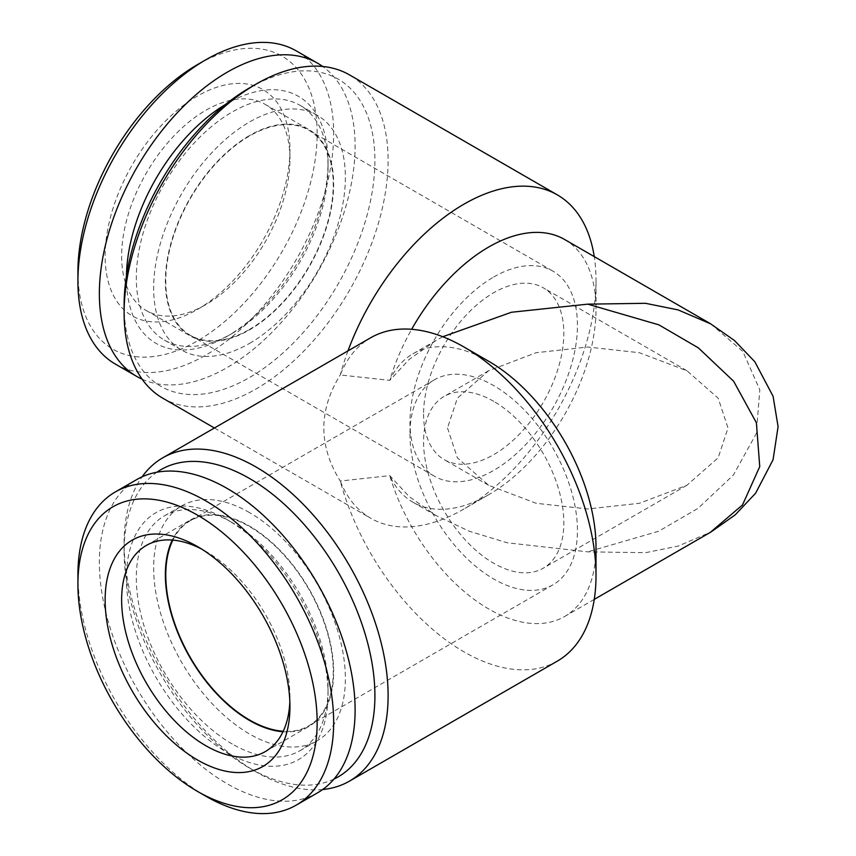<?xml version="1.0" encoding="UTF-8"?>
<svg xmlns="http://www.w3.org/2000/svg" width="856" height="856" viewBox="0 0 856 856"><rect width="100%" height="100%" fill="white"/><g stroke="black" fill="none" stroke-linecap="round" stroke-linejoin="round"><path stroke-width="0.64" stroke-dasharray="4.28 3.21" d="M201.759 549.145A119.005 68.705 60 0 1 205.793 551.36L197.543 546.599L205.793 551.36A119.005 68.705 60 0 1 289.938 697.116A119.005 68.705 60 0 1 289.842 701.706M205.782 796.187A180.841 104.411 60 0 1 77.917 574.708M317.662 792.763A180.841 104.411 60 0 1 227.236 783.807A180.841 104.411 60 0 1 109.097 624.441A180.841 104.411 60 0 1 136.821 479.531M232.19 743.982A135.569 78.271 60 0 1 143.615 624.516A135.569 78.271 60 0 1 164.406 515.879A135.569 78.271 60 0 1 232.19 522.588L227.236 519.731A142.578 82.315 60 0 1 328.051 694.355A142.578 82.315 60 0 1 227.236 752.552A142.578 82.315 60 0 1 126.421 577.939A142.578 82.315 60 0 1 227.236 519.731L232.19 522.599A135.569 78.271 60 0 1 232.19 522.599A135.569 78.271 60 0 1 328.051 688.631A135.569 78.271 60 0 1 299.975 750.701A135.569 78.271 60 0 1 232.19 743.982M282.994 731.762A119.005 68.705 -120 0 0 309.016 726.348A119.005 68.705 -120 0 0 327.26 630.99A119.005 68.705 -120 0 0 249.513 526.119A119.005 68.705 -120 0 0 190.011 520.223A119.005 68.705 -120 0 0 172.313 540.05M249.513 512.594A135.569 78.271 -120 0 0 181.729 505.875A135.569 78.271 -120 0 0 160.949 614.512A135.569 78.271 -120 0 0 249.513 733.977A135.569 78.271 -120 0 0 317.298 740.697A135.569 78.271 -120 0 0 338.077 632.06A135.569 78.271 -120 0 0 249.513 512.594M447.506 428L457.361 457.81L488.594 485.256L536.134 503.285L587.762 508.978L639.389 503.285L686.929 485.256L718.163 457.81L728.007 428L718.163 398.19L686.929 370.744L639.389 352.715L587.762 347.022L536.134 352.715L488.594 370.744L457.361 398.19L447.506 428M423.592 414.186A99.168 57.256 120 0 0 444.125 459.586A99.168 57.256 120 0 0 520.544 433.018A99.168 57.256 120 0 0 563.837 333.219A99.168 57.256 120 0 0 543.293 287.819A99.168 57.256 120 0 0 466.873 314.387A99.168 57.256 120 0 0 423.592 414.186M493.709 401.325A99.168 57.256 -120 0 0 444.125 396.414A99.168 57.256 -120 0 0 428.92 475.883A99.168 57.256 -120 0 0 493.709 563.269A99.168 57.256 -120 0 0 543.293 568.181A99.168 57.256 -120 0 0 558.497 488.712A99.168 57.256 -120 0 0 493.709 401.325M172.859 540.104A118.417 68.373 60 0 1 190.299 520.726A118.417 68.373 60 0 1 281.56 552.452A118.417 68.373 60 0 1 333.252 671.628A118.417 68.373 60 0 1 308.727 725.845A118.417 68.373 60 0 1 283.229 731.259M409.971 433.949A118.417 68.373 -120 0 0 461.662 553.126A118.417 68.373 -120 0 0 552.923 584.851A118.417 68.373 -120 0 0 577.447 530.645A118.417 68.373 -120 0 0 525.755 411.469A118.417 68.373 -120 0 0 434.506 379.743A118.417 68.373 -120 0 0 409.971 433.949M347.975 350.885A186.672 107.781 120 0 0 340.26 374.96C318.368 410.324 318.368 445.676 340.26 481.04L389.758 475.636L409.082 496.512L436.089 515.569L469.291 531.234L507.212 542.779L587.762 551.842L645.499 552.698L678.134 546.085L710.844 532.079M564.596 239.487A151.673 87.569 -60 0 1 596.011 308.92A151.673 87.569 -60 0 1 488.765 494.682A151.673 87.569 -60 0 1 412.924 502.194A151.673 87.569 -60 0 1 389.758 475.636A151.673 87.569 -120 0 0 488.765 609.001A151.673 87.569 -120 0 0 564.596 616.513A151.673 87.569 -120 0 0 596.011 547.08M124.109 305.111A177.342 102.388 120 0 0 249.513 377.517A177.342 102.388 120 0 0 374.907 160.318A177.342 102.388 120 0 0 249.513 87.911M162.779 398.19A186.672 107.781 120 0 0 256.115 388.945A186.672 107.781 120 0 0 378.063 224.443A186.672 107.781 120 0 0 349.451 74.857M557.352 661.11A186.672 107.781 60 0 1 464.016 651.865A186.672 107.781 60 0 1 340.26 481.04A186.672 107.781 120 0 0 370.669 518.222A186.672 107.781 120 0 0 464.016 508.978L464.016 508.978A186.672 107.781 120 0 0 596.011 280.34A186.672 107.781 120 0 0 594.257 256.618M322.669 789.532A186.672 107.781 60 0 1 256.115 771.898L256.115 771.898A186.672 107.781 60 0 1 124.109 543.271A186.672 107.781 60 0 1 142.117 476.813M333.99 779.067A177.342 102.388 60 0 1 249.513 768.089L256.115 771.898L249.513 768.089A177.342 102.388 60 0 1 124.109 550.89A177.342 102.388 60 0 1 156.841 472.234M488.765 361.318A151.673 87.569 -120 0 0 412.924 353.806A151.673 87.569 -120 0 0 389.758 380.364A151.673 87.569 -60 0 1 411.64 329.303M442.755 336.74L436.089 340.431L409.082 359.488L389.758 380.364L340.26 374.96A186.672 107.781 60 0 1 370.669 337.778M488.765 494.682L464.016 508.978L488.765 494.682M197.533 96.011A130.668 75.446 120 0 0 105.138 256.051A130.668 75.446 120 0 0 197.533 309.401A130.668 75.446 120 0 0 197.543 309.401A130.668 75.446 120 0 0 289.938 149.361A130.668 75.446 120 0 0 197.533 96.011M205.793 304.64L197.533 309.401L205.793 304.64A119.005 68.705 120 0 0 289.938 158.884A119.005 68.705 120 0 0 265.285 104.411A119.005 68.705 120 0 0 205.793 110.306A119.005 68.705 120 0 0 128.047 215.166A119.005 68.705 120 0 0 146.29 310.535A119.005 68.705 120 0 0 205.793 304.64M249.513 135.548A119.005 68.705 120 0 0 171.767 240.418A119.005 68.705 120 0 0 190.011 335.777A119.005 68.705 120 0 0 249.513 329.881A119.005 68.705 120 0 0 327.26 225.01A119.005 68.705 120 0 0 309.016 129.652A119.005 68.705 120 0 0 249.513 135.548M77.917 271.769A169.178 97.67 120 0 0 197.533 340.838A169.178 97.67 120 0 0 317.159 133.643A169.178 97.67 120 0 0 197.533 64.575M115.367 364.089A180.841 104.411 120 0 0 205.793 355.122A180.841 104.411 120 0 0 323.932 195.767A180.841 104.411 120 0 0 296.208 50.857M142.117 379.187A180.841 104.411 120 0 0 227.236 367.513A180.841 104.411 120 0 0 343.93 212.855A180.841 104.411 120 0 0 322.669 66.468M126.442 276.017A142.578 82.315 120 0 0 227.236 336.269L232.19 333.401A135.569 78.271 120 0 0 232.19 333.401A135.569 78.271 120 0 0 328.051 167.369A135.569 78.271 120 0 0 299.975 105.299A135.569 78.271 120 0 0 232.19 112.018A135.569 78.271 120 0 0 143.615 231.484A135.569 78.271 120 0 0 164.406 340.121A135.569 78.271 120 0 0 232.19 333.412L227.236 336.269A142.578 82.315 120 0 0 328.051 161.645A142.578 82.315 120 0 0 227.236 103.448A142.578 82.315 120 0 0 225.47 104.475M249.513 343.406A135.569 78.271 120 0 0 338.077 223.94A135.569 78.271 120 0 0 317.298 115.303A135.569 78.271 120 0 0 249.513 122.023A135.569 78.271 120 0 0 160.949 241.488A135.569 78.271 120 0 0 181.729 350.125A135.569 78.271 120 0 0 249.513 343.406M493.709 277.012A118.417 68.373 -60 0 1 552.923 271.149A118.417 68.373 -60 0 1 571.07 366.036A118.417 68.373 -60 0 1 493.709 470.393A118.417 68.373 -60 0 1 434.506 476.257A118.417 68.373 -60 0 1 416.348 381.369A118.417 68.373 -60 0 1 493.709 277.012M249.513 329.41A118.417 68.373 120 0 0 326.874 225.053A118.417 68.373 120 0 0 308.727 130.155A118.417 68.373 120 0 0 249.513 136.018A118.417 68.373 120 0 0 172.152 240.376A118.417 68.373 120 0 0 190.299 335.274A118.417 68.373 120 0 0 249.513 329.41M710.855 323.932L742.88 351.516L759.828 389.887L756.265 433.628L733.389 475.059L698.164 508.261L658.735 531.223L587.762 551.842M289.938 697.116L289.938 706.639M265.285 751.589L309.016 726.348M164.406 515.879L181.729 505.875M488.594 485.256L444.125 459.586M488.594 370.744L444.125 396.414M552.923 584.851L308.727 725.845M594.257 599.382L564.596 616.513M214.407 428L370.669 518.222M596.011 308.92L596.011 280.34M146.29 310.535L190.011 335.777M328.051 167.369L328.051 161.645M299.975 105.299L317.298 115.303M308.727 130.155L552.923 271.149M190.299 335.274L434.506 476.257M164.406 340.121L181.729 350.125M265.285 104.411L309.016 129.652M289.938 158.884L289.938 149.361M124.109 550.89L124.109 543.271M436.089 340.431L412.924 353.806M436.089 515.569L412.924 502.194M434.506 379.743L190.299 520.726M686.929 485.256L543.293 568.181M686.929 370.744L543.293 287.819M299.975 750.701L317.298 740.697M146.29 545.465L190.011 520.223M328.051 688.631L328.051 694.355"/><path stroke-width="1.28" d="M197.543 546.599L197.533 546.599A130.668 75.446 60 0 1 197.543 546.599A130.668 75.446 60 0 1 289.938 706.639A130.668 75.446 60 0 1 197.533 759.989A130.668 75.446 60 0 1 105.138 599.949A130.668 75.446 60 0 1 197.533 546.599M289.842 701.706A119.005 68.705 60 0 1 265.285 751.589A119.005 68.705 60 0 1 205.793 745.694A119.005 68.705 60 0 1 128.047 640.834A119.005 68.705 60 0 1 146.29 545.465A119.005 68.705 60 0 1 201.759 549.145M197.533 791.426L197.533 791.426A169.178 97.67 60 0 1 77.917 584.231A169.178 97.67 60 0 1 197.533 515.162A169.178 97.67 60 0 1 317.159 722.357A169.178 97.67 60 0 1 197.533 791.426L205.793 796.187A180.841 104.411 60 0 1 205.782 796.187L197.533 791.426M77.917 584.231L77.917 574.708A180.841 104.411 60 0 1 115.367 491.911A180.841 104.411 60 0 1 205.793 500.878A180.841 104.411 60 0 1 323.932 660.233A180.841 104.411 60 0 1 296.208 805.143A180.841 104.411 60 0 1 205.793 796.187M115.367 491.911L136.821 479.531A180.841 104.411 60 0 1 227.236 488.487A180.841 104.411 60 0 1 345.375 647.853A180.841 104.411 60 0 1 317.662 792.763L296.208 805.143M172.313 540.05A119.005 68.705 -120 0 0 249.513 720.452A119.005 68.705 -120 0 0 282.994 731.762M283.229 731.259A118.417 68.373 60 0 1 165.775 574.943A118.417 68.373 60 0 1 172.859 540.104M594.257 599.382L710.266 532.411L742.516 504.944L759.743 466.616L756.404 422.8L733.635 381.241L698.389 347.9L658.885 324.852L587.762 304.158L645.499 303.302L678.134 309.915L710.855 323.932M596.011 575.66L596.011 547.08A151.673 87.569 -120 0 0 488.765 361.318L464.016 347.022A186.672 107.781 60 0 1 596.011 575.66A186.672 107.781 60 0 1 557.352 661.11L349.451 781.143A186.672 107.781 60 0 1 322.669 789.532M594.257 256.618A186.672 107.781 120 0 0 557.352 194.89L349.451 74.857A186.672 107.781 120 0 0 256.115 84.102L249.513 87.911A177.342 102.388 120 0 0 124.109 305.111L124.109 312.729A186.672 107.781 120 0 0 162.779 398.19L214.407 428M249.513 87.911L256.115 84.102A186.672 107.781 120 0 0 124.109 312.729M557.352 194.89A186.672 107.781 120 0 0 464.016 204.135A186.672 107.781 120 0 0 347.975 350.885M142.117 476.813A186.672 107.781 60 0 1 162.779 457.81A186.672 107.781 60 0 1 256.115 467.055A186.672 107.781 60 0 1 378.063 631.557A186.672 107.781 60 0 1 349.451 781.143M156.841 472.234A177.342 102.388 60 0 1 249.513 478.483A177.342 102.388 60 0 1 366.443 638.49A177.342 102.388 60 0 1 333.99 779.067M411.64 329.303A151.673 87.569 -60 0 1 488.765 246.999A151.673 87.569 -60 0 1 564.596 239.487L710.266 323.589L734.469 340.517L754.789 361.703L773.086 396.296L778.083 426.63L773.075 459.726L755.613 493.206L735.25 514.82L710.844 532.079M77.917 281.292L77.917 271.769A169.178 97.67 120 0 1 197.533 64.575L205.793 59.813A180.841 104.411 120 0 0 205.782 59.813A180.841 104.411 120 0 0 77.917 281.292A180.841 104.411 120 0 0 115.367 364.089L136.821 376.469A180.841 104.411 120 0 0 142.117 379.187M322.669 66.468A180.841 104.411 120 0 0 317.662 63.237L296.208 50.857A180.841 104.411 120 0 0 205.793 59.813M317.662 63.237A180.841 104.411 120 0 0 227.236 72.193A180.841 104.411 120 0 0 109.097 231.559A180.841 104.411 120 0 0 136.821 376.469M225.47 104.475A142.578 82.315 120 0 0 126.442 276.017M162.779 457.81L370.669 337.778A186.672 107.781 60 0 1 464.016 347.022L488.765 361.318M587.762 304.158L511.492 312.247L442.755 336.74M197.533 64.575L205.782 59.813"/></g></svg>
